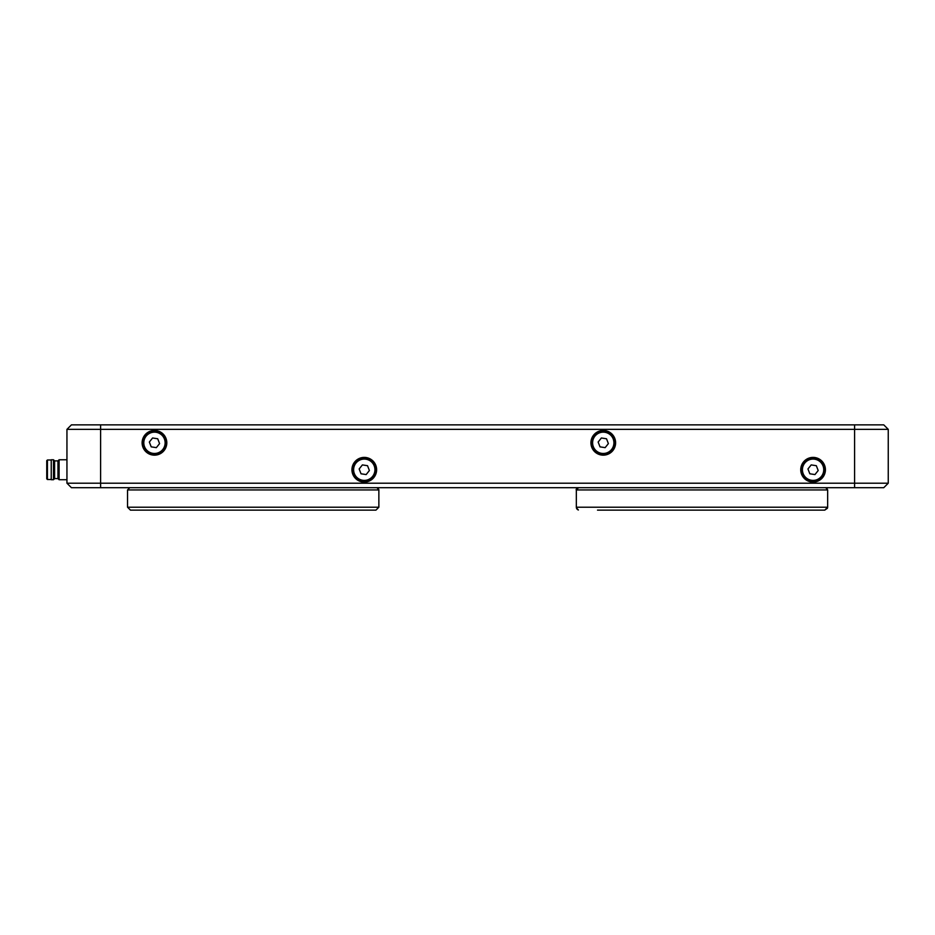 <?xml version="1.0" encoding="UTF-8"?>
<svg xmlns="http://www.w3.org/2000/svg" width="935" height="935" viewBox="0 0 935 935"><rect width="100%" height="100%" fill="white"/><g stroke="black" fill="none" stroke-linecap="round" stroke-linejoin="round"><path stroke-width="1.4" d="M360.407 459.81A10.659 10.659 0 0 1 374.21 465.875A10.659 10.659 0 0 1 368.145 479.678A10.659 10.659 0 0 1 354.342 473.613A10.659 10.659 0 0 1 360.407 459.81M809.207 459.81A10.659 10.659 0 0 1 823.01 465.875A10.659 10.659 0 0 1 816.945 479.678A10.659 10.659 0 0 1 803.142 473.613A10.659 10.659 0 0 1 809.207 459.81M603.262 431.841A10.975 10.975 0 0 0 592.287 442.816A10.975 10.975 0 0 0 603.262 453.791A10.975 10.975 0 0 0 614.237 442.816A10.975 10.975 0 0 0 603.262 431.841M813.076 458.769A10.975 10.975 0 0 0 802.101 469.744A10.975 10.975 0 0 0 813.076 480.719A10.975 10.975 0 0 0 824.051 469.744A10.975 10.975 0 0 0 813.076 458.769M813.076 457.402A12.342 12.342 0 0 0 800.734 469.744A12.342 12.342 0 0 0 813.076 482.086A12.342 12.342 0 0 0 825.418 469.744A12.342 12.342 0 0 0 813.076 457.402M603.262 430.474A12.342 12.342 0 0 0 590.92 442.816A12.342 12.342 0 0 0 603.262 455.158A12.342 12.342 0 0 0 615.604 442.816A12.342 12.342 0 0 0 603.262 430.474M154.462 431.841A10.975 10.975 0 0 0 143.487 442.816A10.975 10.975 0 0 0 154.462 453.791A10.975 10.975 0 0 0 165.437 442.816A10.975 10.975 0 0 0 154.462 431.841M364.276 458.769A10.975 10.975 0 0 0 353.301 469.744A10.975 10.975 0 0 0 364.276 480.719A10.975 10.975 0 0 0 375.251 469.744A10.975 10.975 0 0 0 364.276 458.769M364.276 457.402A12.342 12.342 0 0 0 351.934 469.744A12.342 12.342 0 0 0 364.276 482.086A12.342 12.342 0 0 0 376.618 469.744A12.342 12.342 0 0 0 364.276 457.402M154.462 430.474A12.342 12.342 0 0 0 142.12 442.816A12.342 12.342 0 0 0 154.462 455.158A12.342 12.342 0 0 0 166.804 442.816A12.342 12.342 0 0 0 154.462 430.474M599.393 432.882A10.659 10.659 0 0 1 613.196 438.947A10.659 10.659 0 0 1 607.131 452.75A10.659 10.659 0 0 1 593.328 446.685A10.659 10.659 0 0 1 599.393 432.882M150.593 432.882A10.659 10.659 0 0 1 164.396 438.947A10.659 10.659 0 0 1 158.331 452.75A10.659 10.659 0 0 1 144.528 446.685A10.659 10.659 0 0 1 150.593 432.882M46.75 464.59L46.75 478.837L46.75 460.651L47.428 459.985L47.428 479.503L51.238 479.503M57.97 478.603L54.604 478.603L54.604 460.885L57.97 460.885L57.97 478.603L59.092 479.725L66.946 479.725M57.97 460.885L59.092 459.763L59.092 479.702M53.482 459.763L51.238 459.763L51.238 479.702L53.482 479.725L53.482 459.763L54.604 460.885M46.75 478.837L47.428 479.503M149.343 442.033L151.213 446.86L156.344 447.643L159.581 443.599L157.711 438.772L152.58 437.989L149.343 442.033M598.143 442.033L600.013 446.86L605.144 447.643L608.381 443.599L606.511 438.772L601.38 437.989L598.143 442.033M883.762 487.696L71.434 487.696L66.946 483.208L66.946 429.352L71.434 424.864L883.762 424.864L888.25 429.352L888.25 483.208L883.762 487.696M888.25 429.352L66.946 429.352M66.946 483.208L888.25 483.208M807.957 468.961L809.827 473.788L814.958 474.571L818.195 470.527L816.325 465.7L811.194 464.917L807.957 468.961M361.027 473.788L366.158 474.571L369.395 470.527L367.525 465.7L362.394 464.917L359.157 468.961L361.027 473.788M375.94 510.136L130.456 510.136L144.925 510.136L130.456 510.136L127.534 507.214L378.862 507.214L375.94 510.136L361.471 510.136L375.94 510.136L378.862 507.214L378.862 489.94L127.534 489.94L129.778 487.696L127.534 489.94L127.534 507.214L130.456 510.136M339.44 510.136L335.665 510.136M148.712 510.136L174.6 510.136M176.236 510.136L192.061 510.136M827.65 507.436L827.662 489.94L576.334 489.94L576.334 507.226L827.662 507.214L824.74 510.136L597.512 510.136M732.374 510.136L728.599 510.136M675.397 510.136L653.366 510.136M827.475 508.231L824.74 510.136L810.271 510.136M47.428 460.008L51.238 459.985M854.59 487.696L854.59 424.864M100.606 424.864L100.606 487.696M59.092 459.763L66.946 459.763M54.604 478.603L53.482 479.725M378.862 489.94L377.004 487.731M826.809 488.175L827.662 489.94L825.78 487.719M576.392 507.775L578.379 510.007M576.334 489.94C575.738 489.426 576.486 488.678 578.578 487.696L576.334 489.94M576.392 507.798L576.65 508.546M576.977 509.049L577.76 509.727M378.827 489.578L378.126 488.28"/></g></svg>
